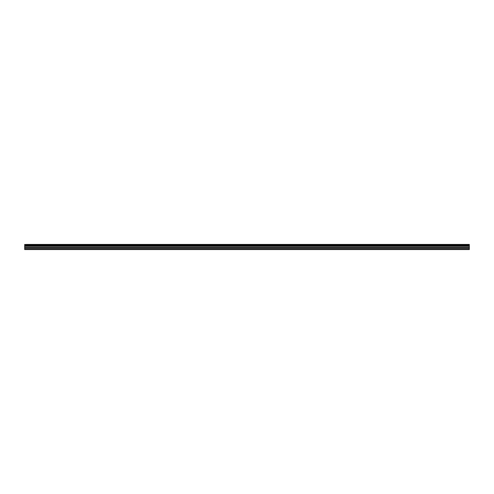 <?xml version="1.0" encoding="UTF-8"?>
<svg xmlns="http://www.w3.org/2000/svg" width="494" height="494" viewBox="0 0 494 494"><rect width="100%" height="100%" fill="white"/><g stroke="black" fill="none" stroke-linecap="round" stroke-linejoin="round"><path stroke-width="0.74" d="M26.306 244.431L469.3 244.431L26.306 244.431M24.7 248.179L24.7 246.253L469.3 246.253L469.3 248.179L24.7 248.179L24.7 249.569L469.3 249.569L469.3 248.179M24.7 244.431L24.7 246.173L469.3 246.173L24.7 246.129M24.7 244.499L469.3 244.431M469.3 244.499L469.3 244.938L24.7 244.938M24.7 244.981L469.3 244.938M469.3 244.981L469.3 245.648L24.7 245.648M24.7 245.697L469.3 245.648M469.3 245.697L469.3 246.129M24.7 249.248L469.3 249.248M24.7 246.37L469.3 246.37M24.7 248.235L469.3 248.235M24.7 247.648L469.3 247.648M469.3 247.537L24.7 247.537"/></g></svg>
